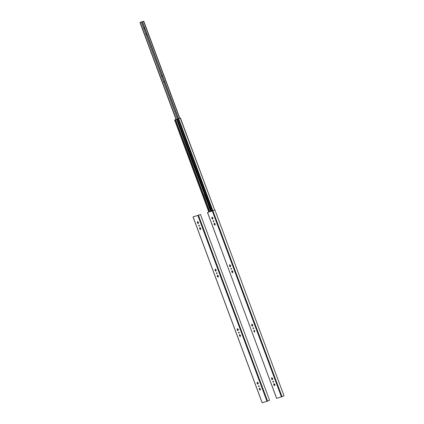 <?xml version="1.0" encoding="UTF-8"?>
<svg xmlns="http://www.w3.org/2000/svg" width="424" height="424" viewBox="0 0 424 424"><rect width="100%" height="100%" fill="white"/><g stroke="black" fill="none" stroke-linecap="round" stroke-linejoin="round"><path stroke-width="0.64" d="M238.553 332.761L238.617 332.225L239.041 332.612L238.982 333.147L238.553 332.761L238.871 332.639L238.638 332.935L239.051 333.089L238.792 332.262L238.553 332.761M238.839 332.22L239.125 332.988M216.15 270.258L215.779 271.079L215.085 270.189L215.207 269.261L216.092 270.088L215.254 269.261L215.318 269.839L215.472 269.622M218.365 276.204L217.989 277.026L217.295 276.135L217.417 275.208L218.307 276.035L217.464 275.208L217.528 275.786L217.682 275.568M216.441 273.295L216.5 272.759L216.924 273.146L216.865 273.681L216.441 273.295L216.754 273.167L216.478 273.385L216.934 273.618L216.675 272.791L216.441 273.295M216.722 272.749L217.008 273.522M200.669 228.631L200.467 229.601L199.746 228.934L199.725 227.635L200.61 228.462L199.773 227.635L199.837 228.213L199.99 227.995M198.459 222.685L198.082 223.501L197.393 222.616L197.515 221.688L198.4 222.515L197.563 221.688L197.626 222.266L197.78 222.049M198.745 225.722L198.808 225.186L199.232 225.573L199.174 226.109L198.745 225.722L199.063 225.595L198.787 225.812L199.243 226.045L198.983 225.218L198.745 225.722M199.031 225.176L199.317 225.95M258.46 386.285L258.518 385.75L258.947 386.132L258.884 386.672L258.46 386.285L258.778 386.158L258.497 386.37L258.958 386.609L258.693 385.782L258.46 386.285M258.741 385.739L259.027 386.513M260.384 389.195L260.007 390.011L259.318 389.126L259.44 388.199L260.325 389.025L259.483 388.199L259.552 388.776L259.705 388.559M258.174 383.248L257.797 384.065L257.103 383.179L257.225 382.252L258.115 383.079L257.273 382.252L257.336 382.83L257.49 382.612M238.267 329.729L238.087 330.487L237.345 330.031L237.323 328.727L238.209 329.554L237.371 328.733L237.435 329.31L237.588 329.088M193.418 216.765L198.167 215.312L193.418 216.765M198.241 215.281L200.462 214.422L269.59 400.304L267.565 401.104L198.437 215.222L200.462 214.422L269.59 400.304L267.565 401.104L198.437 215.222L197.849 215.434L200.462 214.422L198.241 215.281M238.012 330.238L237.705 329.888A0.784 0.403 -111.6 0 0 237.922 330.185M237.541 329.241A0.784 0.403 -111.6 0 0 237.567 329.517L237.933 330.19M257.919 383.757L257.612 383.413A0.784 0.403 -111.6 0 0 257.829 383.704M257.442 382.761A0.784 0.403 -111.6 0 0 257.474 383.036L257.834 383.715M259.97 389.608L259.822 389.359A0.784 0.403 -111.6 0 0 260.039 389.651L260.129 389.704M259.652 388.707A0.784 0.403 -111.6 0 0 259.684 388.983L259.822 389.359L259.462 389.497L259.652 389.004L259.79 389.37L259.605 389.031L259.292 389.343L260.108 390.154L260.204 389.259M198.204 223.194L197.897 222.849A0.784 0.403 -111.6 0 0 198.114 223.141M197.732 222.197A0.784 0.403 -111.6 0 0 197.759 222.473L198.125 223.151M200.419 229.14L200.112 228.796A0.784 0.403 -111.6 0 0 200.324 229.087M199.943 228.144A0.784 0.403 -111.6 0 0 199.974 228.419L200.335 229.098M217.947 276.623L217.804 276.369A0.784 0.403 -111.6 0 0 218.021 276.665L218.111 276.718M217.634 275.717A0.784 0.403 -111.6 0 0 217.666 275.998L217.804 276.369L217.438 276.506L217.756 276.384L217.586 276.035M215.737 270.676L215.593 270.422A0.784 0.403 -111.6 0 0 215.805 270.719L215.901 270.766M215.413 269.802L215.593 270.422L215.228 270.56L215.456 270.051A0.784 0.403 -111.6 0 1 215.424 269.77M239.92 335.834A0.784 0.403 -111.6 0 0 240.132 336.131L239.417 335.601L239.443 335.919L239.92 335.834M240.064 336.089L240.207 336.635L240.228 336.184M240.482 335.676L240.164 336.068L240.297 335.739M239.756 335.098L239.873 335.85L239.799 335.034M238.823 332.289L239.094 332.967M215.429 269.685L215.138 270.528L215.943 271.233L215.97 270.327M217.639 275.632L217.348 276.474L218.159 277.179L218.18 276.273M216.706 272.817L216.977 273.501M199.948 228.059L200.064 228.806L199.746 228.934L200.255 229.045M197.738 222.112L197.849 222.86L197.536 222.987L198.045 223.098M199.015 225.245L199.285 225.923M258.725 385.808L258.995 386.487M257.447 382.676L257.564 383.423L257.246 383.55L257.755 383.662M237.546 329.151L237.663 329.904L237.345 330.031L237.853 330.142M239.751 335.188A0.784 0.403 -111.6 0 0 239.783 335.464L239.417 335.601L239.74 335.22M237.53 329.273L237.175 329.872L237.97 330.667L238.087 329.793M257.432 382.793L257.156 383.519L257.946 384.224L257.988 383.312M262.212 402.784L193.084 216.903L197.849 215.434L266.977 401.316L262.212 402.784L193.021 216.918L197.849 215.434L266.977 401.316L267.565 401.104L262.159 402.789M197.722 222.229L197.367 222.833L198.183 223.644L198.278 222.748M199.932 228.176L199.656 228.902L200.462 229.607L200.488 228.695M217.623 275.748L217.586 276.04M240.302 336.433L240.164 336.068L240.302 336.433M240.254 335.347L239.841 335.193L240.254 335.347M239.841 335.193L239.534 334.674L239.841 335.193M198.374 222.727L198.692 222.605M260.299 389.237L260.617 389.11M257.58 383.418L257.442 383.058L257.58 383.418M239.883 335.845L239.751 335.479L239.883 335.845M237.673 329.899L237.541 329.533L237.673 329.899M217.772 276.379L217.634 276.013L217.772 276.379M200.075 228.806L199.943 228.441L200.075 228.806M197.865 222.86L197.732 222.494L197.865 222.86M253.011 328.319L253.07 327.779L253.499 328.165L253.435 328.706L253.011 328.319L253.329 328.192L253.049 328.404L253.51 328.642L253.245 327.816L253.011 328.319M253.292 327.773L253.579 328.547M230.608 265.816L230.428 266.569L229.681 266.118L229.66 264.815L230.55 265.641L229.707 264.82L229.771 265.398L229.93 265.175M232.818 271.763L232.617 272.733L231.896 272.065L231.875 270.761L232.76 271.588L231.923 270.766L231.986 271.344L232.14 271.122M230.894 268.848L230.958 268.312L231.382 268.699L231.319 269.235L230.894 268.848L231.213 268.726L230.932 268.938L231.393 269.176L231.128 268.344L230.894 268.848M231.175 268.302L231.462 269.076M215.127 224.185L214.751 225.006L214.062 224.116L214.184 223.188L215.069 224.015L214.226 223.188L214.29 223.766L214.449 223.549M212.917 218.238L212.541 219.06L211.846 218.169L211.968 217.242L212.859 218.069L212.016 217.242L212.079 217.819L212.233 217.602M213.203 221.275L213.261 220.74L213.691 221.127L213.627 221.662L213.203 221.275L213.521 221.148L213.24 221.365L213.696 221.598L213.436 220.772L213.203 221.275M213.484 220.729L213.77 221.503M272.913 381.839L272.976 381.303L273.401 381.69L273.342 382.225L272.913 381.839L273.231 381.711L272.955 381.929L273.411 382.162L273.151 381.335L272.913 381.839M273.199 381.293L273.485 382.066M274.842 384.748L274.635 385.723L273.772 384.679L273.893 383.752L274.779 384.579L273.941 383.752L274.005 384.329L274.158 384.112M272.627 378.802L272.425 379.777L271.704 379.104L271.683 377.805L272.568 378.632L271.731 377.805L271.795 378.383L271.948 378.166M252.725 325.282L252.349 326.098L251.655 325.213L251.777 324.286L252.667 325.113L251.824 324.286L251.888 324.864L252.042 324.646M207.871 212.323L212.62 210.866L207.871 212.323M212.7 210.839L214.915 209.975L284.043 395.862L282.024 396.663L212.896 210.776L214.915 209.975L284.043 395.862L282.024 396.663L212.896 210.776L212.307 210.988L214.915 209.975L212.678 210.845M252.307 325.696L252.163 325.447A0.784 0.403 -111.6 0 0 252.381 325.738L252.471 325.791M251.994 324.795A0.784 0.403 -111.6 0 0 252.026 325.07L252.163 325.447L251.798 325.584L252.116 325.457L251.941 325.118L251.633 325.425L252.45 326.241L252.54 325.346M272.213 379.22L272.065 378.966A0.784 0.403 -111.6 0 0 272.282 379.257L272.372 379.31M271.901 378.314A0.784 0.403 -111.6 0 0 271.927 378.595L271.535 378.95L272.065 378.966L271.704 379.104L272.356 379.761L272.447 378.871M274.588 385.257L274.28 384.913A0.784 0.403 -111.6 0 0 274.498 385.204L274.121 384.224L274.482 385.199M274.111 384.261A0.784 0.403 -111.6 0 0 274.143 384.541L274.503 385.215M272.272 379.247L271.911 378.277L272.272 379.247M254.58 331.674L254.22 330.704L254.58 331.674A0.784 0.403 -111.6 0 1 254.374 331.393L254.596 331.695M252.37 325.727L252.004 324.757L252.37 325.727M212.498 218.657L212.355 218.402A0.784 0.403 -111.6 0 0 212.572 218.699L212.663 218.747M212.175 217.782L212.355 218.402L211.989 218.54L212.217 218.031A0.784 0.403 -111.6 0 1 212.186 217.751M214.714 224.603L214.565 224.349A0.784 0.403 -111.6 0 0 214.782 224.646L214.873 224.694M214.396 223.697A0.784 0.403 -111.6 0 0 214.427 223.978L214.565 224.349L214.2 224.487L214.518 224.365L214.348 224.015M232.564 272.272L232.257 271.922A0.784 0.403 -111.6 0 0 232.474 272.219M232.092 271.27A0.784 0.403 -111.6 0 0 232.119 271.551L232.484 272.224M230.195 266.23L230.047 265.975A0.784 0.403 -111.6 0 0 230.264 266.272L230.354 266.325M229.877 265.323A0.784 0.403 -111.6 0 0 229.909 265.604L230.047 265.975L229.681 266.118L229.999 265.991L229.824 265.647L229.517 265.959L230.359 266.786L230.423 265.88M254.522 331.642L254.199 331.473L254.66 332.188L254.681 331.738M254.214 330.656L254.326 331.404L253.822 331.303L254.326 331.404L254.257 330.593M253.276 327.842L253.547 328.521M232.098 271.185L232.209 271.938L231.896 272.065L232.405 272.176M231.16 268.376L231.43 269.055M214.406 223.612L214.088 224.429L214.92 225.16L214.947 224.254M212.191 217.666L211.899 218.508L212.705 219.213L212.731 218.307M213.468 220.798L213.738 221.482M273.183 381.361L273.454 382.045M274.116 384.176L274.233 384.928L273.915 385.05L274.423 385.167M274.063 384.579L273.761 384.934L274.588 385.718L274.657 384.817M251.999 324.71L251.946 325.113M254.204 330.741A0.784 0.403 -111.6 0 0 254.236 331.017L253.87 331.16L254.193 330.773M251.983 324.826L251.946 325.118M274.1 384.292L274.063 384.584M276.665 398.337L207.474 212.472L212.307 210.988L281.435 396.875L282.024 396.663L276.607 398.353L207.537 212.456L212.307 210.988L281.435 396.875L276.665 398.337M276.66 398.327L207.474 212.472M214.385 223.729L214.348 224.02M232.082 271.307L231.727 271.906L232.522 272.701L232.638 271.826M254.755 331.987L254.617 331.621L254.755 331.987M254.713 330.9L254.294 330.752L254.713 330.9M254.294 330.752L253.992 330.227L254.294 330.752M272.542 378.849L272.86 378.722M211.12 211.327A1.193 0.609 68.4 0 1 210.892 211.152L211.184 211.353M205.015 193.371L204.453 193.832L194.097 165.991L194.855 166.054M210.198 207.304L209.636 207.771L205.709 197.213L206.467 197.271M190.774 155.089L190.212 155.55L176.723 119.335L177.062 119.208L174.619 120.05L176.024 119.483L174.63 120.04L208.889 212.011L174.677 120.034L175.621 119.732L209.832 211.724L175.621 119.732L176.628 119.372L204.4 194.044L190.095 156.138L176.628 119.372L190.212 155.55A1.193 0.609 68.4 0 1 190.487 155.073A1.193 0.609 68.4 0 1 190.71 155.067M190.662 155.057A1.193 0.609 -111.6 0 0 190.53 155.428L194.415 165.869A1.193 0.609 -111.6 0 0 194.817 166.102A1.193 0.609 68.4 0 1 194.68 166.208A1.193 0.609 68.4 0 1 194.097 165.991L204.453 193.832A1.193 0.609 68.4 0 1 204.723 193.355A1.193 0.609 68.4 0 1 204.951 193.349M204.331 194.42L205.709 197.213L209.583 207.983L204.331 194.42M204.951 193.28L204.787 194.441L206.027 197.091A1.193 0.609 -111.6 0 0 206.424 197.319A1.193 0.609 68.4 0 1 206.287 197.43A1.193 0.609 68.4 0 1 205.709 197.213L209.514 208.359L210.712 211.019L209.514 208.359L209.636 207.771A1.193 0.609 68.4 0 1 209.907 207.294A1.193 0.609 68.4 0 1 210.134 207.283M177.38 119.202L211.65 211.163L177.375 119.202L177.624 119.059L176.744 119.33L177.624 119.059L177.386 119.192L211.597 211.179M177.746 119.059L178.419 118.858L177.746 119.065M210.081 207.278A1.193 0.609 -111.6 0 0 209.949 207.643L210.002 208.486L209.62 208.635L210.002 208.486L210.691 210.341L210.309 210.495L210.691 210.341L211.21 211.025A1.193 0.609 -111.6 0 0 211.475 211.216M210.134 207.219L210.002 208.486L210.792 210.543L211.502 211.226M190.715 154.999L190.583 156.265L190.201 156.414L190.583 156.265L193.901 165.185L193.514 165.334L193.901 165.185L194.844 166.102M204.898 193.339A1.193 0.609 -111.6 0 0 204.766 193.71L204.819 194.547L204.437 194.701L204.819 194.547L205.508 196.407L205.126 196.556L205.508 196.407L206.456 197.324M175.711 119.685L174.99 119.913L175.711 119.685M175.34 119.833L209.546 211.809L175.34 119.833M232.225 271.932L232.092 271.567L232.225 271.932M230.015 265.986L229.877 265.62L230.015 265.986M214.533 224.36L214.062 224.116L214.533 224.36M177.444 119.186L178.101 118.98L212.307 210.961L178.101 118.98L178.69 118.768L177.444 119.186M212.901 210.76L178.69 118.768L180.449 118.073L214.661 210.06L180.258 118.132L178.419 118.858L180.449 118.073L178.69 118.768L212.901 210.76M177.916 118.943L177.062 119.208L177.916 118.943M176.029 119.494L174.99 119.913L176.029 119.494M145.602 30.74L145.904 31.593L145.591 30.756M162.583 76.437A0.742 0.382 68.4 0 1 162.159 76.034L162.021 75.663A0.742 0.382 68.4 0 1 162.085 75.106M144.775 28.35L144.467 28.461L144.897 28.864A0.742 0.382 68.4 0 1 144.467 28.461L144.33 28.09A0.742 0.382 68.4 0 1 144.393 27.534L144.324 28.085L144.637 27.979M164.682 81.869L164.369 81.98L164.804 82.388A0.742 0.382 68.4 0 1 164.369 81.98L164.231 81.609A0.742 0.382 68.4 0 1 164.3 81.053M163.611 79.171L163.282 78.329M146.99 34.296L146.678 34.408L147.112 34.81A0.742 0.382 68.4 0 1 146.678 34.408L146.54 34.037A0.742 0.382 68.4 0 1 146.609 33.48M143.376 21.338L141.282 21.984L177.396 119.102L141.282 21.984L140.148 22.43L176.246 119.494L139.957 22.488L176.055 119.563L139.957 22.488L141.277 21.984L143.566 21.279L179.67 118.365L143.752 21.2L142.448 21.725L178.557 118.805L142.257 21.783L143.376 21.343M177.386 119.107L141.266 21.99L177.386 119.107M146.852 33.925L146.54 34.037L146.614 33.475M164.544 81.498L164.231 81.609L164.305 81.048M162.593 76.442L162.159 76.034L162.472 75.922M162.334 75.552L162.021 75.663L162.095 75.101M209.944 207.733L210.251 207.612L209.944 207.733M141.07 22.048L139.957 22.488L141.07 22.048M178.361 118.874L142.257 21.783L178.361 118.874M162.159 76.034L162.021 75.657M144.467 28.461L144.33 28.09M164.369 81.98L164.231 81.609M163.595 79.166L163.293 78.313M146.678 34.408L146.54 34.031M143.678 21.237L141.595 21.857L143.694 21.216M240.397 335.718L240.715 335.591M238.617 332.225L238.935 332.103M216.07 270.3L216.388 270.178M218.281 276.247L218.599 276.125M216.5 272.759L216.818 272.632M200.589 228.674L200.907 228.552M198.808 225.186L199.126 225.059M258.518 385.75L258.836 385.623M258.089 383.291L258.407 383.164M238.187 329.771L238.5 329.644M237.519 329.533L237.202 329.66L237.519 329.533M237.641 328.605L237.323 328.727M257.543 382.125L257.225 382.252M259.631 388.999L259.318 389.126L259.631 388.999M259.753 388.071L259.44 388.199M258.884 386.672L259.202 386.545M199.174 226.109L199.492 225.981M262.149 402.8L193.021 216.918M197.711 222.489L197.393 222.616L197.711 222.489M197.833 221.561L197.515 221.688M200.043 227.508L199.725 227.635M216.865 273.681L217.183 273.554M217.613 276.013L217.295 276.135L217.613 276.013M217.735 275.081L217.417 275.208M215.403 270.067L215.085 270.189L215.403 270.067M215.524 269.134L215.207 269.261M238.982 333.147L239.3 333.026M239.73 335.479L239.412 335.607L239.73 335.479M239.852 334.552L239.534 334.674M253.07 327.779L253.388 327.657M230.524 265.859L230.842 265.731M232.739 271.805L233.052 271.678M230.958 268.312L231.271 268.185M215.042 224.227L215.36 224.105M212.832 218.281L213.15 218.159M213.261 220.74L213.579 220.613M272.976 381.303L273.295 381.176M274.757 384.791L275.075 384.669M252.64 325.325L252.958 325.197M251.973 325.086L251.655 325.213L251.973 325.086M252.095 324.159L251.777 324.286M271.879 378.611L271.561 378.733L271.879 378.611M272.001 377.678L271.683 377.805M274.089 384.557L273.772 384.679L274.089 384.557M274.211 383.625L273.893 383.752M273.342 382.225L273.66 382.098M213.627 221.662L213.945 221.535M212.164 218.047L211.846 218.169L212.164 218.047M212.286 217.114L211.968 217.242M214.496 223.061L214.184 223.188M231.319 269.235L231.637 269.113M232.071 271.567L231.753 271.694L232.071 271.567M232.193 270.639L231.875 270.761M229.856 265.62L229.543 265.747L229.856 265.62M229.978 264.693L229.66 264.815M253.435 328.706L253.753 328.579M254.183 331.033L253.87 331.16L254.183 331.033M254.305 330.105L253.992 330.232M210.225 207.166L209.907 207.294M190.8 154.951L190.487 155.073M194.68 166.208L194.998 166.081M205.041 193.233L204.723 193.355M206.287 197.43L206.605 197.303M208.825 212.032L174.619 120.05M211.581 211.184L177.375 119.202M146.784 33.931L146.466 34.058L146.784 33.931M164.475 81.509L164.162 81.631L164.475 81.509M144.573 27.984L144.255 28.111L144.573 27.984M162.265 75.562L161.947 75.684L162.265 75.562M179.856 118.291L143.752 21.2"/></g></svg>

